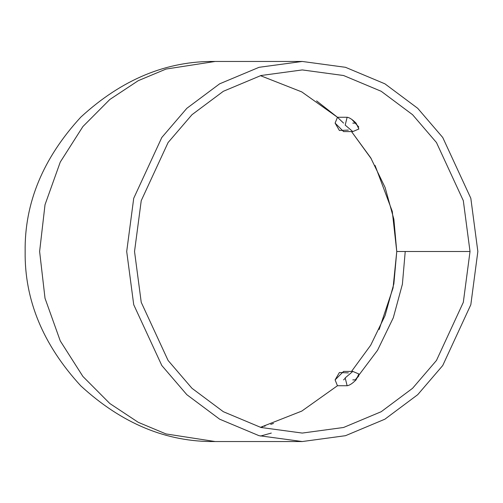 <?xml version="1.0" encoding="UTF-8"?>
<svg xmlns="http://www.w3.org/2000/svg" width="503" height="503" viewBox="0 0 503 503"><rect width="100%" height="100%" fill="white"/><g stroke="black" fill="none" stroke-linecap="round" stroke-linejoin="round"><path stroke-width="0.75" d="M348.372 130.101L339.412 130.491L335.105 123.116L337.45 117.262L347.133 117.262C349.466 117.564 352.44 119.519 356.042 123.116L358.884 129.007M358.884 373.993L356.042 379.884L358.89 373.999L352.798 371.415L345.19 377.898L347.133 385.738L345.19 377.898L352.798 371.415L343.58 371.415L335.105 379.884L337.45 385.738L301.794 411.083L260.453 427.336L301.794 411.083L337.45 385.738L347.133 385.738L337.45 385.738L335.105 379.884L339.412 372.509L348.372 372.899M260.453 75.664L301.794 91.917L337.45 117.262L301.794 91.917L260.453 75.664M375.056 165.418L392.265 211.354L396.76 251.5L393.868 219.233L385.091 187.468L370.705 157.791L351.528 131.585L370.705 157.791L385.091 187.468L393.868 219.233L396.76 251.5L470.022 251.5L463.313 200.659L436.472 142.556L412.573 114.703L381.217 91.294L343.568 75.519L302.278 69.93L260.982 75.519L223.338 91.294L191.976 114.703L168.077 142.556L141.236 200.659L134.527 251.5L141.236 302.341L168.077 360.444L191.976 388.297L223.338 411.705L260.982 427.481L302.278 433.07L343.568 427.481L381.217 411.705L412.573 388.297L436.472 360.444L463.313 302.341L470.022 251.5L396.76 251.5L393.868 283.767L385.091 315.532L370.705 345.209L351.528 371.415L370.705 345.209L385.091 315.532L393.868 283.767L396.76 251.5L393.063 287.955L379.149 329.503M351.528 131.585L371.352 158.873M343.58 379.884L345.102 378.35L343.58 379.884M405.229 251.5L402.394 284.22L393.308 317.745L377.533 350.295L355.307 379.884L358.784 375.986M271.306 433.07L260.453 436.07M215.19 441.54C166.688 442.194 121.896 423.639 80.813 385.876C43.051 344.794 24.496 300.002 25.15 251.5C24.496 202.998 43.051 158.206 80.813 117.124C121.896 79.361 166.688 60.806 215.19 61.46L166.028 69.062L138.256 80.675L109.843 99.468L82.907 126.542L60.272 162.067L45.018 204.721L39.618 251.5L45.018 298.279L60.272 340.933L82.907 376.458L109.843 403.532L138.256 422.325L166.028 433.938L215.19 441.54L166.028 433.938L138.256 422.325L109.843 403.532L82.907 376.458L60.272 340.933L45.018 298.279L39.618 251.5L45.018 204.721L60.272 162.067L82.907 126.542L109.843 99.468L138.256 80.675L166.028 69.062L215.19 61.46C166.688 60.806 121.896 79.361 80.813 117.124C43.051 158.206 24.496 202.998 25.15 251.5C24.496 300.002 43.051 344.794 80.813 385.876C121.896 423.639 166.688 442.194 215.19 441.54L302.278 441.54L259.058 435.692L219.654 419.181L186.827 394.679L161.815 365.524L133.723 304.711L126.699 251.5L133.723 304.711L161.815 365.524L186.827 394.679L219.654 419.181L259.058 435.692L302.278 441.54L345.492 435.692L384.902 419.181L417.723 394.679L442.734 365.524L470.827 304.711L477.85 251.5L470.827 198.289L442.734 137.476L417.723 108.321L384.902 83.819L345.492 67.308L302.278 61.46L259.058 67.308L219.654 83.819L186.827 108.321L161.815 137.476L133.723 198.289L126.699 251.5L133.723 198.289L161.815 137.476L186.827 108.321L219.654 83.819L259.058 67.308L302.278 61.46L345.492 67.308L384.902 83.819L417.723 108.321L442.734 137.476L470.827 198.289L477.85 251.5L470.827 304.711L442.734 365.524L417.723 394.679L384.902 419.181L345.492 435.692L302.278 441.54M260.453 427.336L263 426.657M264.408 426.267L265.119 426.066M270.721 424.369L273.506 423.451M343.58 123.116L337.45 117.262L335.105 123.116L343.58 131.585L352.798 131.585L358.89 129.001L356.042 123.116C352.44 119.519 349.466 117.564 347.133 117.262L345.19 125.102L352.798 131.585L345.19 125.102L347.133 117.262L337.45 117.262L316.601 100.889M470.022 251.5L463.313 302.341L436.472 360.444L412.573 388.297L381.217 411.705L343.568 427.481L302.278 433.07L260.982 427.481L223.338 411.705L191.976 388.297L168.077 360.444L141.236 302.341L134.527 251.5L141.236 200.659L168.077 142.556L191.976 114.703L223.338 91.294L260.982 75.519L302.278 69.93L343.568 75.519L381.217 91.294L412.573 114.703L436.472 142.556L463.313 200.659L470.022 251.5M358.784 127.014L351.861 119.456M347.133 385.738C349.478 385.424 352.446 383.475 356.042 379.884L352.798 379.884L356.042 379.884M356.042 123.116L352.798 123.116L356.042 123.116M215.19 61.46L302.278 61.46"/></g></svg>
